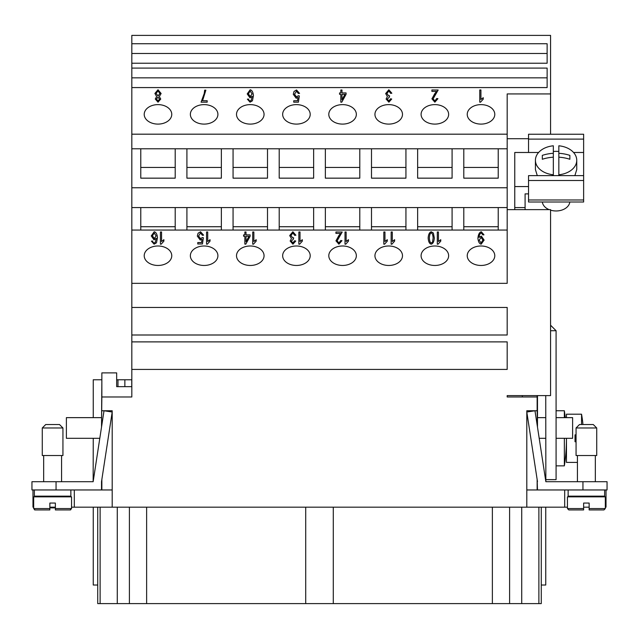 <?xml version="1.0" encoding="UTF-8"?>
<svg xmlns="http://www.w3.org/2000/svg" width="639" height="639" viewBox="0 0 639 639"><rect width="100%" height="100%" fill="white"/><g stroke="black" fill="none" stroke-linecap="round" stroke-linejoin="round"><path stroke-width="0.96" d="M586.386 427.978L576.058 427.978L579.501 424.536L593.272 424.536L596.722 427.978L586.386 427.978M596.722 427.978L596.722 455.527L576.058 455.527L576.058 427.978M604.638 489.961L604.638 496.16L568.135 496.16L568.135 489.961M583.631 508.556L567.448 508.556L568.822 509.938L583.631 509.938L583.631 503.053L589.142 503.053L589.142 509.938L603.951 509.938L605.325 508.556L589.142 508.556M605.325 508.556L605.325 496.854L567.448 496.854L567.448 508.556M45.728 424.536L42.278 427.978L62.941 427.978L59.499 424.536L62.941 427.978L62.941 455.527L42.278 455.527L42.278 427.978L45.728 424.536L59.499 424.536M34.362 489.961L34.362 496.16L70.865 496.16L70.865 489.961M49.858 508.556L49.858 503.053L55.369 503.053L55.369 509.938L70.178 509.938L71.552 508.556L71.552 496.854L33.675 496.854L33.675 508.556L49.858 508.556L49.858 509.938L40.561 509.938M144.214 255.728A13.778 9.737 180 0 1 157.993 245.991A13.778 9.737 180 0 1 171.763 255.728A13.778 9.737 180 0 1 157.993 265.465A13.778 9.737 180 0 1 144.214 255.728M190.358 255.728A13.778 9.737 180 0 1 204.137 245.991A13.778 9.737 180 0 1 217.907 255.728A13.778 9.737 180 0 1 204.137 265.465A13.778 9.737 180 0 1 190.358 255.728M236.51 255.728A13.778 9.737 180 0 1 250.28 245.991A13.778 9.737 180 0 1 264.059 255.728A13.778 9.737 180 0 1 250.28 265.465A13.778 9.737 180 0 1 236.51 255.728M282.654 255.728A13.778 9.737 180 0 1 296.424 245.991A13.778 9.737 180 0 1 310.203 255.728A13.778 9.737 180 0 1 296.424 265.465A13.778 9.737 180 0 1 282.654 255.728M328.797 255.728A13.778 9.737 180 0 1 342.576 245.991A13.778 9.737 180 0 1 356.346 255.728A13.778 9.737 180 0 1 342.576 265.465A13.778 9.737 180 0 1 328.797 255.728M374.941 255.728A13.778 9.737 180 0 1 388.72 245.991A13.778 9.737 180 0 1 402.49 255.728A13.778 9.737 180 0 1 388.72 265.465A13.778 9.737 180 0 1 374.941 255.728M421.093 255.728A13.778 9.737 180 0 1 434.863 245.991A13.778 9.737 180 0 1 448.642 255.728A13.778 9.737 180 0 1 434.863 265.465A13.778 9.737 180 0 1 421.093 255.728M467.237 255.728A13.778 9.737 180 0 1 481.007 245.991A13.778 9.737 180 0 1 494.786 255.728A13.778 9.737 180 0 1 481.007 265.465A13.778 9.737 180 0 1 467.237 255.728M144.214 114.365A13.778 9.737 180 0 1 157.993 104.62A13.778 9.737 180 0 1 171.763 114.365A13.778 9.737 180 0 1 157.993 124.102A13.778 9.737 180 0 1 144.214 114.365M190.358 114.365A13.778 9.737 180 0 1 204.137 104.62A13.778 9.737 180 0 1 217.907 114.365A13.778 9.737 180 0 1 204.137 124.102A13.778 9.737 180 0 1 190.358 114.365M236.51 114.365A13.778 9.737 180 0 1 250.28 104.62A13.778 9.737 180 0 1 264.059 114.365A13.778 9.737 180 0 1 250.28 124.102A13.778 9.737 180 0 1 236.51 114.365M282.654 114.365A13.778 9.737 180 0 1 296.424 104.62A13.778 9.737 180 0 1 310.203 114.365A13.778 9.737 180 0 1 296.424 124.102A13.778 9.737 180 0 1 282.654 114.365M328.797 114.365A13.778 9.737 180 0 1 342.576 104.62A13.778 9.737 180 0 1 356.346 114.365A13.778 9.737 180 0 1 342.576 124.102A13.778 9.737 180 0 1 328.797 114.365M374.941 114.365A13.778 9.737 180 0 1 388.72 104.62A13.778 9.737 180 0 1 402.49 114.365A13.778 9.737 180 0 1 388.72 124.102A13.778 9.737 180 0 1 374.941 114.365M421.093 114.365A13.778 9.737 180 0 1 434.863 104.62A13.778 9.737 180 0 1 448.642 114.365A13.778 9.737 180 0 1 434.863 124.102A13.778 9.737 180 0 1 421.093 114.365M467.237 114.365A13.778 9.737 180 0 1 481.007 104.62A13.778 9.737 180 0 1 494.786 114.365A13.778 9.737 180 0 1 481.007 124.102A13.778 9.737 180 0 1 467.237 114.365M569.812 202.004A13.778 9.737 180 0 1 556.082 210.974A13.778 9.737 180 0 1 550.57 210.159M553.326 151.483A20.664 14.609 180 0 1 556.082 151.355A20.664 14.609 180 0 1 558.837 151.483M558.837 153.296A32.533 23.004 0 0 1 569.86 155.373L569.86 159.271A32.525 23.004 180 0 0 558.837 157.194L558.837 145.796A20.664 14.609 180 0 1 576.745 160.277A20.664 14.609 180 0 1 558.837 174.759L558.837 175.629M576.745 160.277L576.745 169.559L574.876 175.629M565.275 417.642A181.005 181.005 0 0 0 564.349 410.757L564.349 417.642M556.082 465.855L564.349 465.855A181.005 181.005 0 0 0 566.458 438.306L566.458 462.412L577.432 462.412M564.349 410.757L556.082 410.757M582.944 424.536A137.704 137.704 0 0 0 582.76 422.81L582.8 422.81A137.752 137.752 0 0 0 581.546 414.2L566.458 414.2L566.458 417.642M575.02 434.863L575.02 441.749L575.02 434.863L576.058 434.863M49.858 507.869L55.369 507.869M53.644 507.182L53.644 507.869M606.02 489.961L606.02 507.182L605.325 507.182M589.142 507.182L583.631 507.182M567.448 507.182L74.308 507.182L74.308 489.961M32.98 489.961L32.98 507.182L33.675 507.182L33.675 508.556L35.049 509.938L49.858 509.938M49.858 507.182L55.369 507.182M71.552 507.182L74.308 507.182M161.571 232.013L160.421 232.013L160.421 244.186L160.421 231.965L161.571 231.965L161.571 241.534L163.896 239.737L163.896 241.135L161.164 244.186L160.421 244.186M161.571 241.486L163.896 239.689L163.896 241.135M207.715 232.013L206.565 232.013L206.565 244.186L206.565 231.965L207.715 231.965L207.715 241.534L210.039 239.737L210.039 241.135L207.316 244.186L206.565 244.186M207.715 241.486L210.039 239.689L210.039 241.135M253.867 232.013L252.709 232.013L252.709 244.186L252.709 231.965L253.867 231.965L253.867 241.534L256.191 239.737L256.191 241.135L253.459 244.186L252.709 244.186M253.867 241.486L256.191 239.689L256.191 241.135M300.01 232.013L298.852 232.013L298.852 244.186L298.852 231.965L300.01 231.965L300.01 241.534L302.335 239.737L302.335 241.135L299.603 244.186L298.852 244.186M300.01 241.486L302.335 239.689L302.335 241.135M346.154 232.013L345.004 232.013L345.004 244.186L345.004 231.965L346.154 231.965L346.154 241.534L348.479 239.737L348.479 241.135L345.747 244.186L345.004 244.186M346.154 241.486L348.479 239.689L348.479 241.135M392.298 232.013L391.148 232.013L391.148 244.186L391.148 231.965L392.298 231.965L392.298 241.534L394.622 239.737L394.622 241.135L391.891 244.186L391.148 244.186M392.298 241.486L394.622 239.689L394.622 241.135M438.45 232.013L437.292 232.013L437.292 244.186L437.292 231.965L438.45 231.965L438.45 241.534L440.766 239.737L440.766 241.135L438.042 244.186L437.292 244.186M438.45 241.486L440.766 239.689L440.766 241.135M481.015 243.004L482.932 240.024L481.039 237.412L479.202 240.152L481.015 243.004L482.932 240.024M479.202 240.152L481.015 242.948M479.058 237.404L481.335 236.095L484.13 240.072L481.159 244.186C479.37 243.786 478.291 241.83 477.916 238.299C478.26 234.449 479.386 232.269 481.303 231.757L483.955 234.785L482.844 234.912L481.279 232.987C480.025 233.427 479.282 234.904 479.058 237.404L481.335 236.142L484.13 240.12M477.916 238.347C478.26 234.497 479.386 232.316 481.303 231.805L483.955 234.832M429.352 237.972L429.352 238.02C429.584 241.183 430.215 242.844 431.245 243.004L432.531 242.125L433.122 237.972C432.891 234.801 432.26 233.139 431.229 232.987C430.207 233.147 429.584 234.809 429.352 237.972C429.584 241.135 430.215 242.796 431.245 242.948L432.531 242.125M432.531 242.077L433.122 237.972M433.378 233.011L434.312 237.972C434.041 241.59 433.018 243.659 431.229 244.186C429.456 243.778 428.426 241.71 428.162 237.972C428.426 234.361 429.448 232.292 431.229 231.757L433.378 233.011L434.312 238.02M428.162 238.02C428.426 234.409 429.448 232.34 431.229 231.805L433.378 233.059M384.966 232.013L383.807 232.013L383.807 244.186L383.807 231.965L384.966 231.965L384.966 241.534L387.29 239.737L387.29 241.135L384.558 244.186L383.807 244.186M384.966 241.486L387.29 239.689L387.29 241.135M342.192 232.053L337.136 240.847L338.926 242.948L340.779 240.512L341.969 240.671L338.902 244.186L335.946 240.807L340.563 233.403L335.93 233.403L335.93 231.965L342.192 232.077M340.563 233.403L338.742 235.743M335.946 240.855L338.742 235.791M341.969 240.719L340.779 240.512M337.136 240.847L338.926 243.004L340.779 240.56M342.192 232.013L335.93 232.013L335.93 233.403M290.929 235.535L292.782 237.9L293.589 237.74L293.461 239.042L291.352 241.055L292.894 242.964L294.603 240.759L295.761 241.031L292.926 244.186L290.154 241.031L291.456 238.563L289.691 235.567L292.87 231.757L295.873 235.192L294.723 235.392L292.87 232.995L290.929 235.583L292.782 237.956L293.589 237.788M289.691 235.615L292.87 231.805L295.873 235.24M291.456 238.563L290.154 241.079M295.753 241.079L294.603 240.759M291.352 241.055L292.894 243.012L294.603 240.807M246.015 241.742L248.978 236.302L246.015 236.254L246.015 241.742L248.978 236.254M246.015 232.013L244.865 232.013M244.865 231.965L246.015 231.965L246.015 234.88L250.121 234.88L250.121 236.254L245.807 244.138L244.865 244.138L244.865 236.254L243.587 236.254L243.587 234.88L244.865 234.88L244.865 231.965M244.865 234.88L243.587 234.928L243.587 236.254M244.865 236.302L244.865 244.138M250.121 236.254L250.121 234.928L246.015 234.88M202.036 239.29L201.541 242.604L197.77 242.604L197.77 243.978L197.77 242.556L201.541 242.556L202.036 239.29L200.255 240.048L197.323 236.103L198.074 233.235L200.55 231.757L203.585 235.16L202.363 235.288L200.55 232.987L198.561 236.015L200.566 238.778L202.283 237.588L203.37 237.772M197.323 236.15L198.074 233.283L200.55 231.805L203.585 235.208M198.561 235.967L200.566 238.73L202.283 237.54L203.378 237.724L202.459 243.978L197.77 243.978M152.449 235.823L154.279 238.595L156.156 235.959L154.239 232.987L152.449 235.823L154.279 238.547L156.156 235.911M154.095 244.186L151.411 241.151L152.569 241.031L153.001 242.373L154.175 243.012L155.157 242.612L156.339 238.235L154.039 239.865L151.259 235.919L154.207 231.757C156.036 232.149 157.122 234.114 157.49 237.66L156.483 242.796L154.095 244.186M151.259 235.967L154.207 231.805C156.036 232.197 157.122 234.17 157.49 237.708M152.569 241.031L153.001 242.317L154.175 242.964L155.157 242.612M155.157 242.564L156.339 238.235M152.569 241.079L151.419 241.199M507.182 230.056L131.818 230.056L131.818 43.748L547.128 43.748L547.128 63.229L131.818 63.229M522.335 396.987L522.335 395.605L507.182 395.605L550.57 395.605L550.57 209.648L507.182 209.648L507.182 283.341L131.818 283.341L131.818 230.056M207.188 102.184L207.188 100.794L202.555 100.746L207.188 100.746L207.188 102.184L201.069 102.184L204.224 93.518L204.664 90.171L205.862 90.171L202.555 100.746M205.862 90.219L204.664 90.171M201.069 102.184L204.224 93.566L204.664 90.219M297.998 97.495L297.494 100.81L293.732 100.81L293.732 102.184L293.732 100.762L297.494 100.762L297.998 97.495L296.208 98.254L293.285 94.308L294.036 91.441L296.512 89.963L299.547 93.366L298.325 93.494L296.512 91.193L294.515 94.221L296.528 96.984L298.245 95.794L299.324 95.978M293.285 94.356L294.036 91.489L296.512 90.011L299.547 93.414M294.515 94.173L296.528 96.936L298.245 95.746L299.332 95.93L298.413 102.184L293.732 102.184M386.891 93.542L388.736 95.906L389.55 95.738L389.423 97.048L387.306 99.061L388.855 100.962L390.565 98.765L391.715 99.029L388.879 102.184L386.116 99.029L387.41 96.561L385.652 93.566L388.832 89.764L391.835 93.198L390.685 93.39L388.832 90.994L386.891 93.59L388.736 95.954L389.55 95.786M385.652 93.614L388.832 89.811L391.835 93.246M387.41 96.561L386.116 99.085M391.707 99.077L390.565 98.765M387.306 99.061L388.855 101.01L390.565 98.813M480.927 90.011L479.769 90.011L479.769 102.184L479.769 89.963L480.927 89.963L480.927 99.532L483.252 97.735L483.252 99.133L480.52 102.184L479.769 102.184M480.927 99.484L483.252 97.687L483.252 99.133M438.154 90.059L433.098 98.845L434.887 100.954L436.733 98.51L437.931 98.67L434.855 102.184L431.908 98.813L436.525 91.401L431.892 91.401L431.892 89.963L438.154 90.083M436.525 91.401L434.704 93.741M431.908 98.861L434.704 93.789M437.923 98.718L436.733 98.51M433.098 98.845L434.887 101.002L436.733 98.558M438.154 90.011L431.892 90.011L431.892 91.401M341.977 99.796L344.94 94.348L341.977 94.3L341.977 99.796L344.94 94.3M341.977 90.059L340.819 90.059M340.819 90.011L341.977 90.011L341.977 92.927L346.082 92.927L346.082 94.3L341.769 102.184L340.819 102.184L340.819 94.3L339.549 94.3L339.549 92.927L340.819 92.927L340.819 90.011M340.819 92.927L339.549 92.975L339.549 94.3M340.819 94.348L340.819 102.184M346.082 94.3L346.082 92.975L341.977 92.927M248.411 93.829L250.232 96.593L252.109 93.957L250.192 90.986L248.411 93.829L250.232 96.545L252.109 93.909M250.049 102.184L247.373 99.157L248.531 99.029L248.962 100.371L250.129 101.01L251.111 100.611L252.293 96.241L250.001 97.863L247.213 93.917L250.168 89.764C251.99 90.155 253.084 92.12 253.451 95.666L252.437 100.794L250.049 102.184M247.213 93.965L250.168 89.811C251.99 90.203 253.084 92.168 253.451 95.714M248.531 99.029L248.962 100.323L250.129 100.962L251.111 100.611M251.111 100.563L252.293 96.241M248.531 99.085L247.381 99.205M156.475 99.021L158.009 101.01L159.542 99.109L157.993 97.152L156.475 99.021L158.009 100.962L159.542 99.109M156.092 93.43L158.033 95.97L159.926 93.486L157.993 90.986L156.092 93.43L158.033 95.922L159.926 93.486M159.311 96.577L160.74 99.053L158.025 102.184L155.277 99.013L156.675 96.577L154.902 93.446L158.009 89.764L161.124 93.494L159.311 96.577L160.74 99.101M154.902 93.494L158.009 89.811L161.124 93.542M156.675 96.577L155.277 99.061M131.818 68.093L547.128 68.093L547.128 87.575L131.818 87.575M507.182 209.648L507.182 134.182L131.818 134.182M507.182 134.182L507.182 93.933L550.57 93.933L550.57 134.238M131.818 43.748L131.818 35.393L550.57 35.393L550.57 93.933M576.058 441.749L575.02 441.749M581.546 414.2L581.546 424.536M564.349 438.306L564.349 465.855M550.57 325.211L556.082 330.714L556.082 479.633L545.754 479.633M553.326 175.629L553.326 157.194A32.525 23.004 180 0 0 542.311 159.271L542.311 155.373A32.533 23.004 0 0 1 553.326 153.296L553.326 145.796A20.664 14.609 180 0 0 535.418 160.277L535.418 169.559L537.287 175.629M542.311 159.271L542.311 155.373M553.326 157.194L553.326 153.296M569.86 159.271L569.86 155.373M558.837 157.194L558.837 174.759M553.326 174.759A20.664 14.609 180 0 1 535.418 160.277M549.141 209.648A13.778 9.737 180 0 1 542.351 202.004M528.533 180.502L583.631 180.502L583.631 175.629L528.533 175.629L528.533 202.004L583.631 202.004L583.631 199.983L528.533 199.983M583.631 180.502L583.631 199.983M528.533 139.11L583.631 139.11L583.631 134.238L528.533 134.238L528.533 152.481M583.631 139.11L583.631 152.481L573.558 152.481M514.762 209.648L514.762 152.481L538.605 152.481M528.533 193.897L525.09 193.897L528.533 193.873M583.631 175.629L583.631 152.481M514.762 207.579L525.09 207.579L525.09 193.873M525.09 207.579L525.09 209.648M514.762 186.564L528.533 186.564M556.082 330.73L550.57 330.73M528.533 138.703L507.182 138.703M526.808 489.961L607.05 489.961L607.05 481.702L545.85 481.702L545.754 395.605M526.808 507.182L526.808 410.757L537.143 410.757L537.487 427.116L537.487 417.642L545.754 417.642M556.082 438.306L572.616 438.306L572.616 417.642L556.082 417.642M507.182 369.43L131.818 369.43L131.818 341.881L507.182 341.881L507.182 369.43M507.182 334.996L131.818 334.996L131.818 307.447L507.182 307.447L507.182 334.996M101.857 379.766L101.513 427.116L101.857 396.987L131.818 396.987L131.818 369.43M101.857 410.757L112.192 410.757L112.192 507.182M537.143 410.757L537.143 396.987L507.182 396.987L507.182 395.605M131.818 307.447L131.818 283.341M131.818 341.881L131.818 334.996M547.128 63.229L547.128 53.484L131.818 53.484M547.128 87.575L547.128 77.838L131.818 77.838M507.182 148.791L498.228 148.791L498.228 178.161L498.228 167.45L463.794 167.45L463.794 178.161L463.794 148.791L452.085 148.791L452.085 178.161L417.642 178.161L417.642 148.791L405.941 148.791L405.941 178.161L371.499 178.161L371.499 148.791L359.789 148.791L359.789 178.161L325.355 178.161L325.355 148.791L313.645 148.791L313.645 178.161L279.211 178.161L279.211 148.791L267.501 148.791L267.501 178.161L233.059 178.161L233.059 148.791L221.358 148.791L221.358 178.161L186.915 178.161L186.915 148.791L175.206 148.791L175.206 178.161L140.772 178.161L140.772 148.791L131.818 148.791M498.228 178.161L463.794 178.161M498.228 148.791L463.794 148.791M452.085 178.161L452.085 167.45L417.642 167.45L417.642 178.161M452.085 148.791L417.642 148.791M405.941 178.161L405.941 167.45L371.499 167.45L371.499 178.161M405.941 148.791L371.499 148.791M359.789 178.161L359.789 167.45L325.355 167.45L325.355 178.161M359.789 148.791L325.355 148.791M313.645 178.161L313.645 167.45L279.211 167.45L279.211 178.161M313.645 148.791L279.211 148.791M267.501 178.161L267.501 167.45L233.059 167.45L233.059 178.161M267.501 148.791L233.059 148.791M221.358 178.161L221.358 167.45L186.915 167.45L186.915 178.161M221.358 148.791L186.915 148.791M507.182 187.754L131.818 187.754M175.206 178.161L175.206 167.45L140.772 167.45L140.772 178.161M175.206 148.791L140.772 148.791M507.182 207.579L175.206 207.579L175.206 230.056M463.794 230.056L463.794 207.579M498.228 207.579L498.228 230.056M498.228 226.725L463.794 226.725M417.642 230.056L417.642 207.579M452.085 207.579L452.085 230.056M452.085 226.725L417.642 226.725M371.499 230.056L371.499 207.579M405.941 207.579L405.941 230.056M405.941 226.725L371.499 226.725M325.355 230.056L325.355 207.579M359.789 207.579L359.789 230.056M359.789 226.725L325.355 226.725M279.211 230.056L279.211 207.579M313.645 207.579L313.645 230.056M313.645 226.725L279.211 226.725M233.059 230.056L233.059 207.579M267.501 207.579L267.501 230.056M267.501 226.725L233.059 226.725M186.915 230.056L186.915 207.579M221.358 207.579L221.358 230.056M221.358 226.725L186.915 226.725M175.206 207.579L131.818 207.579M140.772 230.056L140.772 207.579M175.206 226.725L140.772 226.725M101.857 489.961L101.857 479.45L101.513 481.702L112.192 412.011L104.021 410.757L93.15 481.702L93.246 438.306L66.384 438.306L66.384 417.642L101.513 417.642M101.857 396.987L101.857 372.88L116.665 372.88L116.665 386.651L131.818 386.651M537.143 489.961L537.143 479.45L537.487 489.961M564.692 507.182L564.692 489.961M541.273 507.182L541.273 585.012L545.754 585.012L545.754 507.182M112.192 489.961L31.95 489.961L31.95 481.702L93.15 481.702M129.405 507.182L129.405 603.607L97.727 603.607L97.727 585.012L93.246 585.012L93.246 507.182M97.727 585.012L97.727 507.182M93.246 417.642L93.246 379.766L101.513 379.766M129.405 603.607L333.278 603.607L333.278 507.182M305.722 603.607L305.722 507.182M333.278 603.607L492.373 603.607L492.373 507.182M492.373 603.607L541.273 603.607L541.273 585.012M509.595 603.607L509.595 507.182M146.627 603.607L146.627 507.182M64.667 509.938L55.369 509.938M131.746 386.651L131.746 379.766L117.975 379.766L117.975 386.651M117.975 379.766L116.665 379.766M101.513 489.961L101.513 481.702L101.513 489.961M99.796 438.306L93.246 438.306M537.487 395.605L537.487 417.642M545.85 481.702L534.979 410.757L526.808 412.011L537.487 481.702M537.143 395.605L537.143 396.987M539.204 438.306L545.754 438.306M607.05 489.961L607.05 481.702M538.885 603.607L538.885 507.182M521.728 603.607L521.728 507.182M117.272 603.607L117.272 507.182M100.115 603.607L100.115 507.182M55.369 508.556L71.552 508.564M124.861 379.766L124.861 386.651M56.056 489.961L56.056 481.702M582.944 489.961L582.944 481.702M577.432 496.854L577.432 496.16M577.432 481.702L577.432 455.527M43.66 496.854L43.66 496.16M43.66 481.702L43.66 455.527M61.568 481.702L61.568 455.527M61.568 496.854L61.568 496.16M34.482 509.818L35.049 509.938M70.745 509.818L70.178 509.938M595.34 455.527L595.34 481.702M595.34 496.16L595.34 496.854"/></g></svg>

